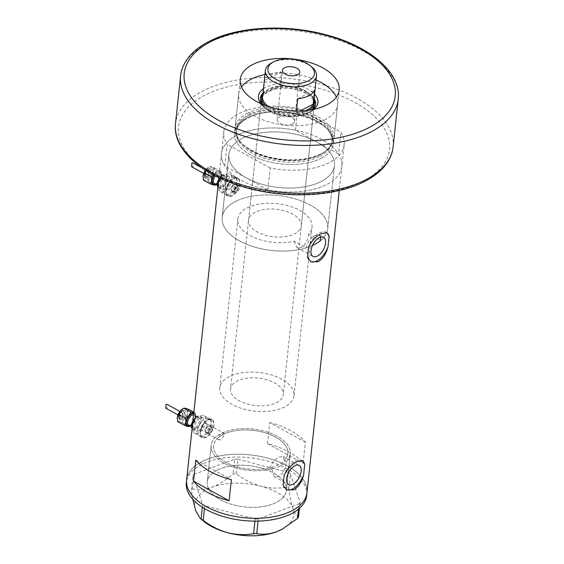 <?xml version="1.0" encoding="UTF-8"?>
<svg xmlns="http://www.w3.org/2000/svg" width="564" height="564" viewBox="0 0 564 564"><rect width="100%" height="100%" fill="white"/><g stroke="black" fill="none" stroke-linecap="round" stroke-linejoin="round"><path stroke-width="0.42" stroke-dasharray="2.82 2.11" d="M209.928 425.496A4.145 2.214 -61.2 0 1 210.703 426.99A4.145 2.214 -61.2 0 1 207.608 432.616A4.145 2.214 -61.2 0 1 207.552 432.644A4.145 2.214 -61.2 0 1 205.93 432.757A4.145 2.214 -61.2 0 1 205.444 429.303A4.145 2.214 -61.2 0 1 208.306 425.608A4.145 2.214 -61.2 0 1 209.928 425.496L206.248 423.465A4.145 2.214 -61.2 0 1 206.734 426.92A4.145 2.214 -61.2 0 1 203.872 430.614A4.145 2.214 -61.2 0 1 202.25 430.727A4.145 2.214 -61.2 0 1 201.764 427.272A4.145 2.214 -61.2 0 1 204.626 423.578A4.145 2.214 -61.2 0 1 206.248 423.465A4.145 2.214 -61.2 0 1 206.734 426.92A4.145 2.214 -61.2 0 1 203.872 430.614A4.145 2.214 -61.2 0 1 202.25 430.727A4.145 2.214 -61.2 0 1 201.764 427.272A4.145 2.214 -61.2 0 1 204.626 423.578A4.145 2.214 -61.2 0 1 206.248 423.465L224.803 433.681A37.309 19.458 -173.9 0 1 266.116 433.11A37.309 19.458 -173.9 0 1 287.809 453.66A37.309 19.458 -173.9 0 1 284.341 460.612L286.258 461.669C285.969 468.078 283.565 473.048 279.039 476.58L274.344 476.65L288.641 484.525M224.803 433.681L223.161 433.786L221.49 435.366L219.65 434.351A39.797 20.755 -173.9 0 0 211.14 445.468A39.797 20.755 6.1 0 0 237.472 468.317A39.797 20.755 6.1 0 0 290.284 453.928A39.797 20.755 -173.9 0 1 286.258 461.669M320.655 240.483A53.058 27.671 6.1 0 0 327.698 228.646A53.058 27.671 -173.9 0 1 320.655 240.483L308.621 233.863A37.309 19.458 6.1 0 0 312.033 226.968A37.309 19.458 6.1 0 0 289.205 206.071A37.309 19.458 6.1 0 0 247.314 207.799A37.309 19.458 6.1 0 0 237.846 219.036A37.309 19.458 6.1 0 0 255.76 238.248A37.309 19.458 6.1 0 0 294.091 241.23L306.125 247.857A53.058 27.671 6.1 0 1 249.718 245.467A53.058 27.671 6.1 0 1 222.181 217.366A53.058 27.671 -173.9 0 1 235.653 201.376A53.058 27.671 6.1 0 0 222.181 217.366L228.913 154.346A53.058 27.671 6.1 0 0 261.386 184.068A53.058 27.671 6.1 0 0 320.965 181.608A53.058 27.671 6.1 0 0 334.438 165.619A53.058 27.671 6.1 0 0 301.966 135.896A53.058 27.671 6.1 0 0 242.386 138.356A53.058 27.671 6.1 0 0 228.913 154.346A53.058 27.671 -173.9 0 1 242.386 138.356A53.058 27.671 -173.9 0 1 317.01 142.065A53.058 27.671 -173.9 0 1 334.438 165.619A53.058 27.671 -173.9 0 1 320.965 181.608A53.058 27.671 -173.9 0 1 246.341 177.907A53.058 27.671 -173.9 0 1 228.913 154.346L222.181 217.366A53.058 27.671 -173.9 0 0 253.469 246.729A53.058 27.671 -173.9 0 0 312.456 245.481M308.621 233.863C308 239.933 305.653 244.466 301.578 247.469L296.847 247.518L294.091 241.23M219.65 434.351L219.008 439.955L220.566 439.807C223.739 437.304 224.535 434.929 222.963 432.666A39.797 20.755 -173.9 0 1 267.068 431.982A39.797 20.755 -173.9 0 1 290.284 453.928A39.797 20.755 6.1 0 0 263.952 431.079A39.797 20.755 6.1 0 0 211.14 445.468A39.797 20.755 -173.9 0 0 230.634 466.111A39.797 20.755 -173.9 0 0 271.897 468.952L269.98 467.901C271.869 462.875 274.936 459.258 279.18 457.059L282.994 456.509L284.341 460.612M230.429 182.116A4.145 2.214 -61.2 0 1 232.051 182.003A4.145 2.214 -61.2 0 1 232.537 185.457A4.145 2.214 -61.2 0 1 229.675 189.151A4.145 2.214 -61.2 0 1 228.053 189.264A4.145 2.214 -61.2 0 1 227.567 185.81A4.145 2.214 -61.2 0 1 230.429 182.116A4.145 2.214 -61.2 0 1 232.051 182.003A4.145 2.214 -61.2 0 1 232.537 185.457A4.145 2.214 -61.2 0 1 229.675 189.151A4.145 2.214 -61.2 0 1 228.053 189.264A4.145 2.214 -61.2 0 1 227.567 185.81A4.145 2.214 -61.2 0 1 230.429 182.116M237.303 185.901L238.974 185.81L239.524 189.3L236.556 192.937L234.976 193.071L234.546 189.652L237.303 185.901M203.343 435.535A9.948 5.316 -61.2 0 1 199.452 435.81A9.948 5.316 -61.2 0 1 198.281 427.519A9.948 5.316 -61.2 0 1 205.148 418.657A9.948 5.316 -61.2 0 1 209.047 418.382A9.948 5.316 -61.2 0 1 210.217 426.673A9.948 5.316 -61.2 0 1 203.343 435.535A9.948 5.316 -61.2 0 1 199.452 435.81A9.948 5.316 -61.2 0 1 198.281 427.519A9.948 5.316 -61.2 0 1 205.148 418.657A9.948 5.316 -61.2 0 1 209.047 418.382A9.948 5.316 -61.2 0 1 210.217 426.673A9.948 5.316 -61.2 0 1 203.343 435.535M206.17 437.093A9.948 5.316 -61.2 0 1 202.272 437.368A9.948 5.316 -61.2 0 1 201.101 429.07A9.948 5.316 -61.2 0 1 207.975 420.215A9.948 5.316 -61.2 0 1 211.867 419.933A9.948 5.316 -61.2 0 1 213.037 428.231A9.948 5.316 -61.2 0 1 206.17 437.093M229.153 194.072A9.948 5.316 -61.2 0 1 225.255 194.347A9.948 5.316 -61.2 0 1 224.084 186.057A9.948 5.316 -61.2 0 1 230.951 177.195A9.948 5.316 -61.2 0 1 234.85 176.92A9.948 5.316 -61.2 0 1 236.02 185.211A9.948 5.316 -61.2 0 1 229.153 194.072A9.948 5.316 -61.2 0 1 225.255 194.347A9.948 5.316 -61.2 0 1 224.084 186.057A9.948 5.316 -61.2 0 1 230.951 177.195A9.948 5.316 -61.2 0 1 234.85 176.92A9.948 5.316 -61.2 0 1 236.02 185.211A9.948 5.316 -61.2 0 1 229.153 194.072M231.973 195.63A9.948 5.316 -61.2 0 1 228.082 195.905A9.948 5.316 -61.2 0 1 226.911 187.608A9.948 5.316 -61.2 0 1 233.778 178.746A9.948 5.316 -61.2 0 1 237.677 178.471A9.948 5.316 -61.2 0 1 238.847 186.769A9.948 5.316 -61.2 0 1 231.973 195.63M206.537 419.052L210.844 418.904L212.409 427.724L204.661 436.635L200.854 437.058L199.973 428.605L206.537 419.052M208.01 419.863A10.363 5.534 -61.2 0 1 212.071 419.574A10.363 5.534 -61.2 0 1 213.291 428.21A10.363 5.534 -61.2 0 1 206.135 437.445A10.363 5.534 -61.2 0 1 202.074 437.727A10.363 5.534 -61.2 0 1 200.854 429.091A10.363 5.534 -61.2 0 1 208.01 419.863M232.34 177.582L236.654 177.434L238.212 186.261L230.464 195.165L226.657 195.595L225.776 187.142L232.34 177.582M233.813 178.393A10.363 5.534 -61.2 0 1 237.874 178.111A10.363 5.534 -61.2 0 1 239.094 186.747A10.363 5.534 -61.2 0 1 231.938 195.976A10.363 5.534 -61.2 0 1 227.877 196.265A10.363 5.534 -61.2 0 1 226.657 187.629A10.363 5.534 -61.2 0 1 233.813 178.393M320.563 237.091L319.175 234.899L315.22 235.378C310.468 238.008 307.436 242.167 306.125 247.857M302.346 460.717A16.582 8.862 118.8 0 0 301.902 460.435A16.582 8.862 118.8 0 0 295.409 460.901A16.582 8.862 118.8 0 0 284.214 474.93M326.725 232.622A16.582 8.862 118.8 0 0 326.281 232.34A16.582 8.862 118.8 0 0 319.781 232.798A16.582 8.862 118.8 0 0 308.593 246.828M327.698 228.646A53.058 27.671 6.1 0 0 295.226 198.916A53.058 27.671 6.1 0 0 235.653 201.376A53.058 27.671 -173.9 0 1 295.226 198.916A53.058 27.671 -173.9 0 1 327.698 228.646L334.438 165.619L327.698 228.646M217.337 470.052A39.797 20.755 -173.9 0 1 262.02 468.212A39.797 20.755 -173.9 0 1 286.371 490.504A39.797 20.755 -173.9 0 1 276.268 502.496A39.797 20.755 -173.9 0 1 231.585 504.336A39.797 20.755 -173.9 0 1 207.235 482.044A39.797 20.755 -173.9 0 1 217.337 470.052M344.181 144.61A60.524 31.563 6.1 0 1 328.819 162.848A60.524 31.563 6.1 0 1 270.226 167.966L267.9 189.772A60.524 31.563 6.1 0 0 326.493 184.654A60.524 31.563 -173.9 0 1 258.531 187.452A60.524 31.563 -173.9 0 1 221.497 153.549A60.524 31.563 -173.9 0 1 236.859 135.311A60.524 31.563 -173.9 0 1 304.814 132.512A60.524 31.563 -173.9 0 1 341.854 166.415A60.524 31.563 -173.9 0 1 326.493 184.654A60.524 31.563 6.1 0 0 341.854 166.415A60.524 31.563 6.1 0 0 338.569 153.93L340.896 132.124A60.524 31.563 6.1 0 1 344.181 144.61L339.281 190.505M186.628 479.844A60.524 31.563 -173.9 0 1 201.99 461.606A60.524 31.563 -173.9 0 1 269.944 458.8A60.524 31.563 -173.9 0 1 306.985 492.703A60.524 31.563 6.1 0 0 266.941 457.961A60.524 31.563 6.1 0 0 186.628 479.844M269.98 467.901A37.309 19.458 -173.9 0 1 231.592 464.969A37.309 19.458 -173.9 0 1 213.615 445.736A37.309 19.458 -173.9 0 1 221.49 435.366M269.761 422.549A60.524 31.563 -173.9 0 1 305.35 442.141L303.094 463.241A60.524 31.563 6.1 0 0 267.505 443.649L269.761 422.549L305.35 442.141M271.897 468.952L274.344 476.65M267.505 443.649L303.094 463.241M195.778 460.069L231.367 479.661M307.472 257.297A16.582 8.862 118.8 0 0 310.285 261.386A16.582 8.862 118.8 0 0 310.665 261.576M283.093 485.4A16.582 8.862 118.8 0 0 285.906 489.489A16.582 8.862 118.8 0 0 286.293 489.679M260.046 467.655A39.797 20.755 6.1 0 0 207.235 482.044A39.797 20.755 6.1 0 0 233.566 504.893A39.797 20.755 6.1 0 0 286.371 490.504A39.797 20.755 6.1 0 0 260.046 467.655M306.682 495.516A60.524 31.563 6.1 0 0 266.638 460.774A60.524 31.563 6.1 0 0 186.324 482.657M202.342 507.233L202.659 504.258L192.923 475.84L191.358 490.476L192.43 488.967C198.401 490.229 204.979 489.63 212.163 487.176C219.29 484.335 226.284 479.901 233.129 473.859L236.274 473.795C243.859 479.541 252.059 483.679 260.878 486.21C269.768 488.346 278.376 488.643 286.702 487.106L288.782 488.551C289.917 496.616 291.334 503.271 293.033 508.524C294.76 513.289 296.586 516.109 298.518 516.976M192.846 499.359L191.358 490.476M192.43 488.967L193.995 474.331L234.687 459.223L233.129 473.859M236.274 473.795L237.839 459.159L288.267 472.47L286.702 487.106M288.782 488.551L290.347 473.915L300.083 502.334L299.442 508.347M298.441 509.2L299.012 503.842L258.319 518.951L258.086 521.087M254.942 521.122L255.168 519.014L204.739 505.704L204.436 508.524M203.491 521.073A49.745 25.944 -173.9 0 1 195.609 510.448A49.745 25.944 -173.9 0 1 212.163 487.176A49.745 25.944 -173.9 0 1 260.878 486.21A49.745 25.944 -173.9 0 1 293.033 508.524A49.745 25.944 -173.9 0 1 282 529.321M202.659 504.258L204.739 505.704M255.168 519.014L258.319 518.951M299.012 503.842L300.083 502.334M290.347 473.915L288.267 472.47M237.839 459.159L234.687 459.223M193.995 474.331L192.923 475.84M263.444 88.71A29.927 15.609 -173.9 0 1 265.989 87.194A29.927 15.609 -173.9 0 1 314.557 94.174M313.817 109.353A29.927 15.609 -173.9 0 1 310.686 111.397A29.927 15.609 -173.9 0 1 310.313 111.594A29.927 15.609 -173.9 0 1 263.585 106.363A29.927 15.609 -173.9 0 1 260.956 103.705M261.936 104.136A27.777 14.488 6.1 0 0 265.158 107.689A27.777 14.488 6.1 0 0 308.522 112.546A27.777 14.488 6.1 0 0 308.868 112.363A27.777 14.488 6.1 0 0 312.773 109.571M314.092 98.496A27.777 14.488 6.1 0 0 267.385 89.902A27.777 14.488 6.1 0 0 262.979 93.032M262.662 104.446A26.529 13.839 6.1 0 0 282.261 115.352A26.529 13.839 6.1 0 0 307.493 113.026A26.529 13.839 6.1 0 0 311.998 109.719M301.317 225.826A26.529 13.839 6.1 0 0 285.081 210.964A26.529 13.839 6.1 0 0 255.295 212.191A26.529 13.839 6.1 0 0 248.562 220.186A26.529 13.839 6.1 0 0 264.798 235.047A26.529 13.839 6.1 0 0 294.584 233.82A26.529 13.839 6.1 0 0 301.317 225.826L314.226 105.024A26.529 13.839 6.1 0 0 297.996 90.162A26.529 13.839 6.1 0 0 268.203 91.396A26.529 13.839 6.1 0 0 261.47 99.391L230.521 388.991A26.529 13.839 6.1 0 0 246.757 403.852A26.529 13.839 6.1 0 0 276.543 402.625A26.529 13.839 6.1 0 0 283.276 394.631A26.529 13.839 6.1 0 0 267.047 379.769A26.529 13.839 6.1 0 0 237.254 380.996A26.529 13.839 6.1 0 0 230.521 388.991M260.3 98.763A27.777 14.488 6.1 0 0 260.23 99.257A27.777 14.488 6.1 0 0 277.227 114.816A27.777 14.488 6.1 0 0 308.416 113.526A27.777 14.488 6.1 0 0 315.466 105.158A27.777 14.488 6.1 0 0 315.502 104.664M314.056 99.588A27.777 14.488 6.1 0 0 267.287 90.889A27.777 14.488 6.1 0 0 262.789 94.11M320.451 154.437A48.701 25.401 -173.9 0 1 240.349 141.853A48.701 25.401 -173.9 0 1 248.329 114.732A48.701 25.401 -173.9 0 1 313.274 116.339A48.701 25.401 -173.9 0 1 325.893 150.997A48.701 25.401 -173.9 0 1 320.451 154.437M247.681 113.152A49.745 25.944 6.1 0 0 235.047 128.148A49.745 25.944 6.1 0 0 239.531 140.859A49.745 25.944 6.1 0 0 321.346 153.711A49.745 25.944 6.1 0 0 326.908 150.193A49.745 25.944 6.1 0 0 333.973 138.716A49.745 25.944 6.1 0 0 303.531 110.854A49.745 25.944 6.1 0 0 247.681 113.152M241.512 86.99A49.745 25.944 6.1 0 0 238.685 94.11A49.745 25.944 6.1 0 0 269.127 121.972A49.745 25.944 6.1 0 0 324.984 119.674A49.745 25.944 6.1 0 0 337.61 104.678A49.745 25.944 6.1 0 0 336.356 97.128M267.9 189.772L224.782 166.035L227.116 144.229A60.524 31.563 6.1 0 1 223.823 131.743L221.497 153.549A60.524 31.563 6.1 0 0 224.782 166.035M338.569 153.93L295.451 130.192A60.524 31.563 6.1 0 0 221.497 153.549L218.924 177.639M295.451 130.192L297.785 108.387A60.524 31.563 6.1 0 0 223.823 131.743M297.785 108.387L340.896 132.124M270.226 167.966L227.116 144.229M316.066 80.039A49.745 25.944 6.1 0 0 264.953 74.575M271.594 62.921A25.704 13.402 -173.9 0 1 271.918 62.752A25.704 13.402 -173.9 0 1 312.04 67.243M292.342 124.045A8.707 4.54 6.1 0 0 294.549 121.422A8.707 4.54 6.1 0 0 289.226 116.544A8.707 4.54 6.1 0 0 279.448 116.945A8.707 4.54 6.1 0 0 277.241 119.568A8.707 4.54 6.1 0 0 282.564 124.447A8.707 4.54 6.1 0 0 292.342 124.045M313.704 102.126A25.704 13.402 6.1 0 0 309.248 93.405A25.704 13.402 6.1 0 0 280.026 86.003L281.528 71.931A25.704 13.402 6.1 0 0 270.621 74.85A25.704 13.402 6.1 0 0 264.657 80.49L263.155 94.555A25.704 13.402 6.1 0 0 262.591 96.663M268.831 106.723A25.704 13.402 6.1 0 0 296.269 112.786A25.704 13.402 6.1 0 0 305.484 110.643M296.46 111.052L296.269 112.786L299.78 111.009M269.12 88.915A25.704 13.402 6.1 0 0 268.795 89.084A25.704 13.402 6.1 0 0 263.155 94.555L280.026 86.003A25.704 13.402 6.1 0 0 269.12 88.915M308.973 110.22A26.529 13.839 -173.9 0 1 307.718 110.911A26.529 13.839 -173.9 0 1 265.51 105.574M262.887 93.955A26.529 13.839 -173.9 0 1 268.097 89.457A26.529 13.839 -173.9 0 1 268.429 89.281A26.529 13.839 -173.9 0 1 309.847 93.92A26.529 13.839 -173.9 0 1 313.993 99.419M229.273 376.604A37.309 19.458 6.1 0 0 219.805 387.849A37.309 19.458 6.1 0 0 242.633 408.745A37.309 19.458 6.1 0 0 284.524 407.018A37.309 19.458 6.1 0 0 293.999 395.773A37.309 19.458 6.1 0 0 271.164 374.877A37.309 19.458 6.1 0 0 229.273 376.604M223.09 434.491A37.309 19.458 6.1 0 0 213.615 445.736A37.309 19.458 6.1 0 0 236.45 466.632A37.309 19.458 6.1 0 0 278.341 464.905A37.309 19.458 6.1 0 0 287.809 453.66A37.309 19.458 6.1 0 0 264.981 432.764A37.309 19.458 6.1 0 0 223.09 434.491M281.528 71.931L264.657 80.49M297.778 98.721L314.649 90.162M320.838 158.456A49.745 25.944 6.1 0 0 333.465 143.468A49.745 25.944 6.1 0 0 303.023 115.599A49.745 25.944 6.1 0 0 247.173 117.904A49.745 25.944 6.1 0 0 234.546 132.892A49.745 25.944 6.1 0 0 264.981 160.761A49.745 25.944 6.1 0 0 320.838 158.456A49.745 25.944 -173.9 0 1 250.881 154.98A49.745 25.944 -173.9 0 1 247.173 117.904A49.745 25.944 -173.9 0 1 317.13 121.38A49.745 25.944 -173.9 0 1 320.838 158.456M181.784 419.574A5.386 2.876 -61.2 0 1 179.669 419.722A5.386 2.876 -61.2 0 1 179.035 415.224A5.386 2.876 -61.2 0 1 182.757 410.43A5.386 2.876 -61.2 0 1 184.865 410.275A5.386 2.876 -61.2 0 1 185.5 414.773A5.386 2.876 -61.2 0 1 181.784 419.574M181.319 417.825A3.729 1.995 -61.2 0 1 179.86 417.931A3.729 1.995 -61.2 0 1 179.415 414.822A3.729 1.995 -61.2 0 1 181.996 411.494A3.729 1.995 -61.2 0 1 183.455 411.396A3.729 1.995 -61.2 0 1 183.892 414.505A3.729 1.995 -61.2 0 1 181.319 417.825M182.849 408.717A7.459 3.99 -61.2 0 1 185.337 408.258A7.459 3.99 -61.2 0 1 187.241 412.481A7.459 3.99 -61.2 0 1 184.167 419.221A7.459 3.99 -61.2 0 1 181.594 421.329A7.459 3.99 -61.2 0 1 179.197 421.738A7.459 3.99 -61.2 0 1 177.279 418.925M188.482 409.295L187.241 412.481L187.706 416.606L184.167 419.221L182.341 422.781L177.766 421.646M165.767 408.188L167.127 408.449L167.346 404.508M180.861 416.013A1.988 1.065 -61.2 0 1 180.085 416.063A1.988 1.065 -61.2 0 1 179.845 414.406A1.988 1.065 -61.2 0 1 181.22 412.636A1.988 1.065 -61.2 0 1 182.003 412.58A1.988 1.065 -61.2 0 1 182.235 414.237A1.988 1.065 -61.2 0 1 180.861 416.013M192.937 420.772A7.459 3.99 -61.2 0 1 197.069 416.444A7.459 3.99 -61.2 0 1 199.987 416.232A7.459 3.99 -61.2 0 1 200.869 422.457A7.459 3.99 -61.2 0 1 195.715 429.105A7.459 3.99 -61.2 0 1 192.789 429.31A7.459 3.99 -61.2 0 1 192.091 428.696M198.782 430.79A7.459 3.99 -61.2 0 1 195.863 430.995A7.459 3.99 -61.2 0 1 194.982 424.777A7.459 3.99 -61.2 0 1 200.135 418.128A7.459 3.99 -61.2 0 1 203.054 417.924A7.459 3.99 -61.2 0 1 203.935 424.142A7.459 3.99 -61.2 0 1 198.782 430.79M208.659 426.292A3.595 1.925 118.8 0 0 206.177 429.5A3.595 1.925 118.8 0 0 206.6 432.503A3.595 1.925 118.8 0 0 208.01 432.398A3.595 1.925 118.8 0 0 208.06 432.376A3.595 1.925 118.8 0 0 210.746 427.491A3.595 1.925 118.8 0 0 210.069 426.194A3.595 1.925 118.8 0 0 208.659 426.292M198.556 432.905A9.948 5.316 -61.2 0 1 194.658 433.18A9.948 5.316 -61.2 0 1 193.494 424.882A9.948 5.316 -61.2 0 1 200.361 416.02A9.948 5.316 -61.2 0 1 204.26 415.746A9.948 5.316 -61.2 0 1 205.43 424.043A9.948 5.316 -61.2 0 1 198.556 432.905M182.341 422.781L189.229 426.567L192.761 423.952L195.835 417.212L195.37 413.088L193.776 412.947A7.459 3.99 -61.2 0 1 193.931 412.989A7.459 3.99 -61.2 0 1 195.863 415.879A7.459 3.99 -61.2 0 1 195.835 417.212A7.459 3.99 -61.2 0 1 192.761 423.952A7.459 3.99 -61.2 0 1 190.287 426.01A7.459 3.99 -61.2 0 1 190.258 426.024L190.287 426.01M187.706 416.606L194.587 420.391M193.847 412.249L195.37 413.088M207.587 178.104A5.386 2.876 -61.2 0 1 205.479 178.252A5.386 2.876 -61.2 0 1 204.845 173.761A5.386 2.876 -61.2 0 1 208.56 168.96A5.386 2.876 -61.2 0 1 210.675 168.812A5.386 2.876 -61.2 0 1 211.31 173.303A5.386 2.876 -61.2 0 1 207.587 178.104M207.122 176.363A3.729 1.995 -61.2 0 1 205.663 176.462A3.729 1.995 -61.2 0 1 205.226 173.352A3.729 1.995 -61.2 0 1 207.799 170.032A3.729 1.995 -61.2 0 1 209.258 169.926A3.729 1.995 -61.2 0 1 209.702 173.035A3.729 1.995 -61.2 0 1 207.122 176.363M208.652 167.254L205.486 170.229A7.459 3.99 -61.2 0 1 206.177 169.313A7.459 3.99 -61.2 0 1 208.652 167.254A7.459 3.99 -61.2 0 1 211.147 166.789A7.459 3.99 -61.2 0 1 213.044 171.012A7.459 3.99 -61.2 0 1 209.97 177.759A7.459 3.99 -61.2 0 1 207.397 179.867A7.459 3.99 -61.2 0 1 205.007 180.276A7.459 3.99 -61.2 0 1 203.082 177.463M216.597 170.483L214.771 174.043A7.459 3.99 -61.2 0 1 217.344 171.935A7.459 3.99 -61.2 0 1 219.741 171.519L216.597 170.483L209.709 166.697L214.292 167.832L213.044 171.012L213.509 175.136L209.97 177.759L208.151 181.312L203.569 180.177M191.57 166.718L192.937 166.986L193.149 163.045M206.664 174.544A1.988 1.065 -61.2 0 1 205.888 174.6A1.988 1.065 -61.2 0 1 205.656 172.944A1.988 1.065 -61.2 0 1 207.03 171.167A1.988 1.065 -61.2 0 1 207.806 171.118A1.988 1.065 -61.2 0 1 208.038 172.774A1.988 1.065 -61.2 0 1 206.664 174.544M218.74 179.31A7.459 3.99 -61.2 0 1 222.872 174.974A7.459 3.99 -61.2 0 1 225.79 174.769A7.459 3.99 -61.2 0 1 226.672 180.988A7.459 3.99 -61.2 0 1 221.518 187.636A7.459 3.99 -61.2 0 1 218.599 187.84A7.459 3.99 -61.2 0 1 217.894 187.234M224.585 189.328A7.459 3.99 -61.2 0 1 221.666 189.532A7.459 3.99 -61.2 0 1 220.785 183.314A7.459 3.99 -61.2 0 1 225.938 176.666A7.459 3.99 -61.2 0 1 228.864 176.462A7.459 3.99 -61.2 0 1 229.738 182.68A7.459 3.99 -61.2 0 1 224.585 189.328M234.469 184.83A3.595 1.925 118.8 0 0 231.98 188.038A3.595 1.925 118.8 0 0 232.403 191.034A3.595 1.925 118.8 0 0 233.813 190.935A3.595 1.925 118.8 0 0 233.863 190.914A3.595 1.925 118.8 0 0 236.549 186.028A3.595 1.925 118.8 0 0 235.879 184.731A3.595 1.925 118.8 0 0 234.469 184.83M233.362 191.175A4.145 2.214 -61.2 0 1 231.733 191.295A4.145 2.214 -61.2 0 1 231.247 187.833A4.145 2.214 -61.2 0 1 234.109 184.146A4.145 2.214 -61.2 0 1 235.738 184.026A4.145 2.214 -61.2 0 1 236.513 185.521A4.145 2.214 -61.2 0 1 233.411 191.147A4.145 2.214 -61.2 0 1 233.362 191.175M224.359 191.436A9.948 5.316 -61.2 0 1 220.468 191.711A9.948 5.316 -61.2 0 1 219.297 183.42A9.948 5.316 -61.2 0 1 226.164 174.558A9.948 5.316 -61.2 0 1 230.063 174.283A9.948 5.316 -61.2 0 1 231.233 182.574A9.948 5.316 -61.2 0 1 224.359 191.436M208.151 181.312L215.032 185.105L218.571 182.489L221.638 175.742L221.173 171.618L219.741 171.519A7.459 3.99 -61.2 0 1 221.666 174.417A7.459 3.99 -61.2 0 1 221.638 175.742A7.459 3.99 -61.2 0 1 218.571 182.489A7.459 3.99 -61.2 0 1 216.09 184.548A7.459 3.99 -61.2 0 1 216.068 184.555L216.09 184.548M213.749 175.037L214.771 174.043A7.459 3.99 118.8 0 0 213.925 175.129M213.509 175.136L220.39 178.929M214.292 167.832L221.173 171.618M248.71 115.662A48.088 25.077 -173.9 0 1 302.706 113.442A48.088 25.077 -173.9 0 1 332.133 140.373A48.088 25.077 -173.9 0 1 319.922 154.867A48.088 25.077 -173.9 0 1 265.933 157.095A48.088 25.077 -173.9 0 1 236.506 130.157A48.088 25.077 -173.9 0 1 248.71 115.662M319.76 156.376A48.088 25.077 6.1 0 0 331.97 141.881A48.088 25.077 6.1 0 0 302.544 114.943A48.088 25.077 6.1 0 0 248.548 117.171A48.088 25.077 6.1 0 0 236.344 131.659A48.088 25.077 6.1 0 0 265.771 158.597A48.088 25.077 6.1 0 0 319.76 156.376M180.6 75.907A109.437 57.077 -173.9 0 1 208.384 42.927A109.437 57.077 -173.9 0 1 331.258 37.858A109.437 57.077 -173.9 0 1 398.233 99.165M362.581 181.439A106.117 55.35 -173.9 0 1 213.333 174.022A106.117 55.35 -173.9 0 1 205.423 94.921A106.117 55.35 -173.9 0 1 354.671 102.338A106.117 55.35 -173.9 0 1 362.581 181.439M393.122 146.992A109.437 57.077 6.1 0 0 326.147 85.693A109.437 57.077 6.1 0 0 203.273 90.755A109.437 57.077 6.1 0 0 175.489 123.735M209.448 433.194A3.595 1.925 -61.2 0 1 208.038 433.293A3.595 1.925 -61.2 0 1 207.615 430.29A3.595 1.925 -61.2 0 1 210.097 427.089A3.595 1.925 -61.2 0 1 211.507 426.99A3.595 1.925 -61.2 0 1 211.93 429.987A3.595 1.925 -61.2 0 1 209.448 433.194M210.64 428.125A2.771 1.48 118.8 0 0 208.539 431.411A2.771 1.48 118.8 0 0 210.132 432.828A2.771 1.48 118.8 0 0 212.233 429.542A2.771 1.48 118.8 0 0 210.64 428.125M191.393 426.645L192.98 427.519C190.858 427.336 193.008 418.996 196.751 417.543L198.577 417.353A5.802 3.102 -61.2 0 1 199.254 422.189A5.802 3.102 -61.2 0 1 195.25 427.357A5.802 3.102 -61.2 0 1 192.98 427.519A5.802 3.102 -61.2 0 1 192.296 422.683A5.802 3.102 -61.2 0 1 196.3 417.508A5.802 3.102 -61.2 0 1 198.577 417.353L194.277 414.984C194.89 414.505 195.088 415.788 194.876 418.826C193.995 421.717 192.536 423.761 190.505 424.953L188.679 425.15A5.802 3.102 118.8 0 0 190.949 424.995A5.802 3.102 118.8 0 0 194.961 419.82A5.802 3.102 118.8 0 0 194.277 414.984A5.802 3.102 118.8 0 0 193.579 414.78M193.685 413.764A6.634 3.546 -61.2 0 1 194.954 419.101A6.634 3.546 -61.2 0 1 190.265 425.355A6.634 3.546 -61.2 0 1 189.567 425.644M195.786 428.4A6.634 3.546 118.8 0 0 200.805 420.532A6.634 3.546 118.8 0 0 196.991 417.141A6.634 3.546 118.8 0 0 191.971 425.009A6.634 3.546 118.8 0 0 195.786 428.4M181.241 418.53A4.561 2.439 -61.2 0 1 178.619 416.204A4.561 2.439 -61.2 0 1 182.066 410.789A4.561 2.439 -61.2 0 1 184.689 413.123A4.561 2.439 -61.2 0 1 181.241 418.53M180.776 416.782A2.905 1.551 -61.2 0 1 179.112 415.301A2.905 1.551 -61.2 0 1 181.305 411.861A2.905 1.551 -61.2 0 1 182.976 413.341A2.905 1.551 -61.2 0 1 180.776 416.782M235.251 191.725A3.595 1.925 -61.2 0 1 233.841 191.823A3.595 1.925 -61.2 0 1 233.418 188.827A3.595 1.925 -61.2 0 1 235.907 185.619A3.595 1.925 -61.2 0 1 237.31 185.521A3.595 1.925 -61.2 0 1 237.733 188.524A3.595 1.925 -61.2 0 1 235.251 191.725M236.443 186.663A2.771 1.48 118.8 0 0 234.349 189.948A2.771 1.48 118.8 0 0 235.942 191.358A2.771 1.48 118.8 0 0 238.036 188.08A2.771 1.48 118.8 0 0 236.443 186.663M217.203 185.182L218.783 186.049C216.661 185.866 218.811 177.533 222.554 176.081L224.38 175.883A5.802 3.102 -61.2 0 1 225.064 180.72A5.802 3.102 -61.2 0 1 221.053 185.894A5.802 3.102 -61.2 0 1 218.783 186.049A5.802 3.102 -61.2 0 1 218.099 181.213A5.802 3.102 -61.2 0 1 222.11 176.046A5.802 3.102 -61.2 0 1 224.38 175.883L220.08 173.522C220.693 173.042 220.898 174.318 220.679 177.364C219.798 180.254 218.346 182.299 216.308 183.49L214.482 183.688A5.802 3.102 118.8 0 0 216.759 183.526A5.802 3.102 118.8 0 0 220.764 178.358A5.802 3.102 118.8 0 0 220.08 173.522A5.802 3.102 118.8 0 0 217.81 173.677A5.802 3.102 118.8 0 0 215.356 175.876M214.327 175.341A6.634 3.546 -61.2 0 1 217.274 172.64A6.634 3.546 -61.2 0 1 221.088 176.024A6.634 3.546 -61.2 0 1 216.068 183.892A6.634 3.546 -61.2 0 1 215.37 184.174M221.596 186.931A6.634 3.546 118.8 0 0 226.608 179.07A6.634 3.546 118.8 0 0 222.794 175.679A6.634 3.546 118.8 0 0 217.774 183.547A6.634 3.546 118.8 0 0 221.596 186.931M207.044 177.061A4.561 2.439 -61.2 0 1 204.422 174.734A4.561 2.439 -61.2 0 1 207.876 169.327A4.561 2.439 -61.2 0 1 210.499 171.653A4.561 2.439 -61.2 0 1 207.044 177.061M206.586 175.319A2.905 1.551 -61.2 0 1 204.915 173.839A2.905 1.551 -61.2 0 1 207.108 170.398A2.905 1.551 -61.2 0 1 208.779 171.879A2.905 1.551 -61.2 0 1 206.586 175.319M293.999 395.773L312.033 226.968M238.974 185.81L235.738 184.026M194.658 433.18L202.272 437.368M220.468 191.711L228.082 195.905M212.071 419.574L210.844 418.904M237.874 178.111L236.654 177.434M319.175 234.899L323.546 237.303M282.994 456.509L299.167 465.406M290.284 453.928L286.371 490.504L290.284 453.928M211.14 445.468L207.235 482.044L211.14 445.468M310.285 261.386L311.116 261.844M326.281 232.34L327.106 232.791M285.906 489.489L286.738 489.947M301.902 460.435L302.727 460.894M296.847 247.518L313.02 256.423M227.877 196.265L226.657 195.595M202.074 437.727L200.847 437.058M230.063 174.283L237.677 178.471M204.26 415.746L211.867 419.933M219.008 439.955L205.93 432.757M234.976 193.071L231.733 191.295M219.805 387.849L237.846 219.036M308.868 112.363L310.686 111.397M315.466 105.158L315.572 104.178M240.349 141.853L239.531 140.859M332.133 140.373C331.484 145.928 327.494 150.623 320.162 154.465C292.892 170.398 231.339 151.751 236.506 130.157L236.344 131.659C236.908 126.371 240.821 121.81 248.068 117.975C275.338 101.865 337.427 121.07 331.97 141.881L332.133 140.373M238.685 94.11L235.047 128.148M337.61 104.678L333.973 138.716M325.893 150.997L326.908 150.193M260.23 99.257L260.335 98.27M248.562 220.186L261.47 99.391M265.158 107.689L263.585 106.363M294.549 121.422L299.815 72.185M268.795 89.084L268.097 89.457M314.226 105.024L283.276 394.631M309.248 93.405L309.847 93.92M277.241 119.568L282.501 70.338M333.465 143.468L339.183 90.007M234.546 132.892L240.257 79.439M206.6 432.503L208.038 433.293L209.9 433.23C212.522 431.086 213.058 429.007 211.507 426.99L210.069 426.194M179.669 419.722C177.477 417.043 178.358 413.934 182.306 410.388L184.865 410.275M179.86 417.931C178.259 415.837 178.823 413.68 181.545 411.459L183.455 411.396M177.942 414.885L180.085 416.063M192.789 429.31L195.863 430.995M210.746 427.491L210.703 426.99M208.06 432.376L207.608 432.616M199.987 416.232L203.054 417.924M179.86 411.403L182.003 412.58M232.403 191.034L233.841 191.823L235.703 191.76C238.325 189.624 238.868 187.544 237.31 185.521L235.879 184.731M205.479 178.252C203.287 175.573 204.161 172.464 208.116 168.925L210.675 168.812M205.663 176.462C204.062 174.368 204.626 172.21 207.348 169.997L209.258 169.926M203.752 173.423L205.888 174.6M218.599 187.84L221.666 189.532M236.549 186.028L236.513 185.521M233.863 190.914L233.411 191.147M225.79 174.769L228.864 176.462M202.032 167.938L207.806 171.118"/><path stroke-width="0.85" d="M312.456 245.481A53.058 27.671 -173.9 0 0 314.233 244.635A53.058 27.671 -173.9 0 0 320.655 240.483L320.563 237.091M317.292 256.119A10.913 5.83 118.8 0 0 324.829 246.405A10.913 5.83 118.8 0 0 323.546 237.303A10.913 5.83 118.8 0 0 319.273 237.606A10.913 5.83 118.8 0 0 311.737 247.328A10.913 5.83 118.8 0 0 313.02 256.423A10.913 5.83 118.8 0 0 317.292 256.119M292.913 484.222A10.913 5.83 118.8 0 0 300.45 474.5A10.913 5.83 118.8 0 0 299.167 465.406A10.913 5.83 118.8 0 0 294.894 465.709A10.913 5.83 118.8 0 0 287.358 475.424A10.913 5.83 118.8 0 0 288.641 484.525A10.913 5.83 118.8 0 0 292.913 484.222M296.883 461.712C291.792 464.327 287.569 468.74 284.214 474.93L283.093 485.4L286.738 489.947L293.872 489.841C298.532 486.951 301.768 482.009 303.594 475.001L304.715 464.532L302.727 460.894L296.883 461.712M321.254 233.609C316.164 236.231 311.941 240.638 308.593 246.828L307.472 257.297L311.116 261.844L318.251 261.738C322.911 258.855 326.147 253.906 327.973 246.898L329.087 236.429L327.106 232.791L321.254 233.609M195.778 460.069L193.522 481.17A60.524 31.563 6.1 0 0 229.111 500.761L231.367 479.661A60.524 31.563 -173.9 0 1 195.778 460.069M291.616 510.942A60.524 31.563 -173.9 0 1 223.661 513.748A60.524 31.563 -173.9 0 1 186.628 479.844A60.524 31.563 6.1 0 0 226.665 514.587A60.524 31.563 6.1 0 0 306.985 492.703A60.524 31.563 -173.9 0 1 291.616 510.942M193.522 481.17L229.111 500.761M310.665 261.576A16.582 8.862 118.8 0 0 327.973 246.898M329.087 236.429A16.582 8.862 118.8 0 0 326.725 232.622M286.293 489.679A16.582 8.862 118.8 0 0 303.594 475.001M304.715 464.532A16.582 8.862 118.8 0 0 302.346 460.717M218.924 177.639L186.324 482.657A60.524 31.563 6.1 0 0 226.368 517.399A60.524 31.563 6.1 0 0 306.682 495.516L339.281 190.505M204.436 508.524L203.174 520.339L200.051 518.168L195.609 510.448L192.846 499.359M201.094 518.894L202.342 507.233M299.442 508.347L298.518 516.976L297.447 518.478L282.268 529.18L276.487 531.796C269.395 534.235 262.817 534.834 256.754 533.586L253.603 533.65C245.241 535.187 236.633 534.884 227.771 532.754C218.924 530.209 210.724 526.064 203.174 520.339M297.447 518.478L298.441 509.2M258.086 521.087L256.754 533.586M253.603 533.65L254.942 521.122M282 529.321A49.745 25.944 -173.9 0 1 281.781 529.434A49.745 25.944 -173.9 0 1 276.487 531.796A49.745 25.944 -173.9 0 1 227.771 532.754A49.745 25.944 -173.9 0 1 203.491 521.073L200.128 518.231M314.557 94.174A29.927 15.609 -173.9 0 1 313.817 109.353M312.773 109.571A27.777 14.488 6.1 0 0 315.572 104.178A27.777 14.488 6.1 0 0 314.092 98.496M311.998 109.719A26.529 13.839 6.1 0 0 314.226 105.024L314.451 102.916A26.529 13.839 -173.9 0 1 308.973 110.22M315.502 104.664A27.777 14.488 6.1 0 0 314.056 99.588M264.953 74.575A49.745 25.944 6.1 0 0 251.318 79.115A49.745 25.944 6.1 0 0 241.512 86.99M336.356 97.128A49.745 25.944 6.1 0 0 316.066 80.039M260.956 103.705A29.927 15.609 -173.9 0 1 263.444 88.71M262.979 93.032A27.777 14.488 6.1 0 0 260.335 98.27A27.777 14.488 6.1 0 0 261.936 104.136M262.789 94.11A27.777 14.488 6.1 0 0 260.3 98.763M265.51 105.574A26.529 13.839 -173.9 0 1 261.696 97.276L261.47 99.391A26.529 13.839 6.1 0 0 262.662 104.446M273.843 61.73A23.378 12.197 6.1 0 0 273.547 61.885A23.378 12.197 6.1 0 0 275.754 79.249A23.378 12.197 6.1 0 0 308.466 80.793A23.378 12.197 6.1 0 0 310.348 65.812A23.378 12.197 6.1 0 0 273.843 61.73M310.348 65.812L312.04 67.243A25.704 13.402 -173.9 0 1 316.503 75.964A25.704 13.402 -173.9 0 1 309.974 83.705A25.704 13.402 -173.9 0 1 281.119 84.896A25.704 13.402 -173.9 0 1 265.39 70.5A25.704 13.402 -173.9 0 1 271.594 62.921L273.547 61.885M297.602 74.808A8.707 4.54 6.1 0 0 299.815 72.185A8.707 4.54 6.1 0 0 294.486 67.306A8.707 4.54 6.1 0 0 284.707 67.708A8.707 4.54 6.1 0 0 282.501 70.338A8.707 4.54 6.1 0 0 287.83 75.209A8.707 4.54 6.1 0 0 297.602 74.808M265.39 70.5L262.591 96.663A25.704 13.402 6.1 0 0 268.831 106.723M299.78 111.009L313.147 104.234L314.649 90.162A25.704 13.402 6.1 0 1 308.684 95.802A25.704 13.402 6.1 0 1 297.778 98.721L296.46 111.052M261.696 97.276A26.529 13.839 -173.9 0 1 262.887 93.955M305.484 110.643A25.704 13.402 6.1 0 0 307.183 109.874A25.704 13.402 6.1 0 0 313.147 104.234A25.704 13.402 6.1 0 0 313.704 102.126L316.503 75.964M313.993 99.419A26.529 13.839 -173.9 0 1 314.451 102.916M326.549 105.003A49.745 25.944 6.1 0 0 339.183 90.007A49.745 25.944 6.1 0 0 308.741 62.146A49.745 25.944 6.1 0 0 252.883 64.444A49.745 25.944 6.1 0 0 240.257 79.439A49.745 25.944 6.1 0 0 270.699 107.301A49.745 25.944 6.1 0 0 326.549 105.003M167.346 404.508L166.119 404.325L165.767 408.188L177.942 414.885M193.931 412.989L190.794 411.953L188.968 415.506A7.459 3.99 -61.2 0 1 191.541 413.398A7.459 3.99 -61.2 0 1 193.776 412.954M192.091 428.696A7.459 3.99 -61.2 0 1 192.937 420.772M187.791 426.476A7.459 3.99 -61.2 0 1 185.894 422.253L184.647 425.432L187.791 426.476L190.258 426.024A7.459 3.99 -61.2 0 1 187.791 426.476M188.968 415.506A7.459 3.99 118.8 0 0 185.894 422.253L185.429 418.128L188.968 415.506M177.279 418.925A7.459 3.99 -61.2 0 1 177.272 418.848A7.459 3.99 -61.2 0 1 177.3 417.522A7.459 3.99 -61.2 0 1 180.374 410.775A7.459 3.99 -61.2 0 1 182.849 408.717L183.906 408.16L185.337 408.258L188.482 409.295L193.847 412.249M184.647 425.432L177.766 421.646L177.3 417.522L178.548 414.336L180.374 410.775L183.906 408.16L190.794 411.953M178.548 414.336L185.429 418.128M202.032 167.938L193.149 163.045L191.922 162.855L191.57 166.718L203.752 173.423M217.894 187.234A7.459 3.99 -61.2 0 1 218.74 179.31M213.601 185.006A7.459 3.99 -61.2 0 1 211.697 180.783L210.457 183.97L213.601 185.006L215.032 185.105L216.068 184.555A7.459 3.99 -61.2 0 1 213.601 185.006M213.925 175.129A7.459 3.99 118.8 0 0 211.697 180.783L211.239 176.659L213.749 175.037M203.082 177.463A7.459 3.99 -61.2 0 1 203.075 177.385A7.459 3.99 -61.2 0 1 203.103 176.053A7.459 3.99 -61.2 0 1 205.458 170.215L204.351 172.873L211.239 176.659M210.457 183.97L203.569 180.177L203.103 176.053L204.351 172.873M370.449 132.145A109.437 57.077 -173.9 0 1 247.575 137.214A109.437 57.077 -173.9 0 1 180.6 75.907C181.178 70.641 182.99 65.635 186.028 60.905C191.097 53.157 198.866 46.629 209.336 41.32C237.994 26.402 286.061 23.85 326.161 34.841C370.09 46.276 401.441 72.777 398.233 99.165A109.437 57.077 -173.9 0 1 370.449 132.145M211.14 41.461A106.117 55.35 6.1 0 0 219.051 120.562A106.117 55.35 6.1 0 0 368.299 127.979A106.117 55.35 6.1 0 0 360.389 48.878A106.117 55.35 6.1 0 0 211.14 41.461M393.122 146.992C392.551 152.188 390.789 157.116 387.82 161.79C382.766 169.63 374.954 176.222 364.386 181.58C333.239 197.908 278.976 199.226 237.19 184.957C198.62 172.387 172.633 147.937 175.489 123.735A109.437 57.077 6.1 0 0 242.464 185.041A109.437 57.077 6.1 0 0 365.338 179.972A109.437 57.077 6.1 0 0 393.122 146.992L398.233 99.165M193.579 414.78A5.802 3.102 118.8 0 0 192.007 415.146A5.802 3.102 118.8 0 0 187.995 420.314A5.802 3.102 118.8 0 0 188.679 425.15L191.393 426.645M189.567 425.644A6.634 3.546 -61.2 0 1 186.508 421.512A6.634 3.546 -61.2 0 1 191.464 414.103A6.634 3.546 -61.2 0 1 193.685 413.764M215.356 175.876A5.802 3.102 118.8 0 0 214.482 183.688L217.203 185.182M215.37 184.174A6.634 3.546 -61.2 0 1 212.247 181.897A6.634 3.546 -61.2 0 1 214.327 175.341M281.781 529.434L282.268 529.18M180.6 75.907L175.489 123.735M167.346 404.515L179.86 411.403"/></g></svg>
